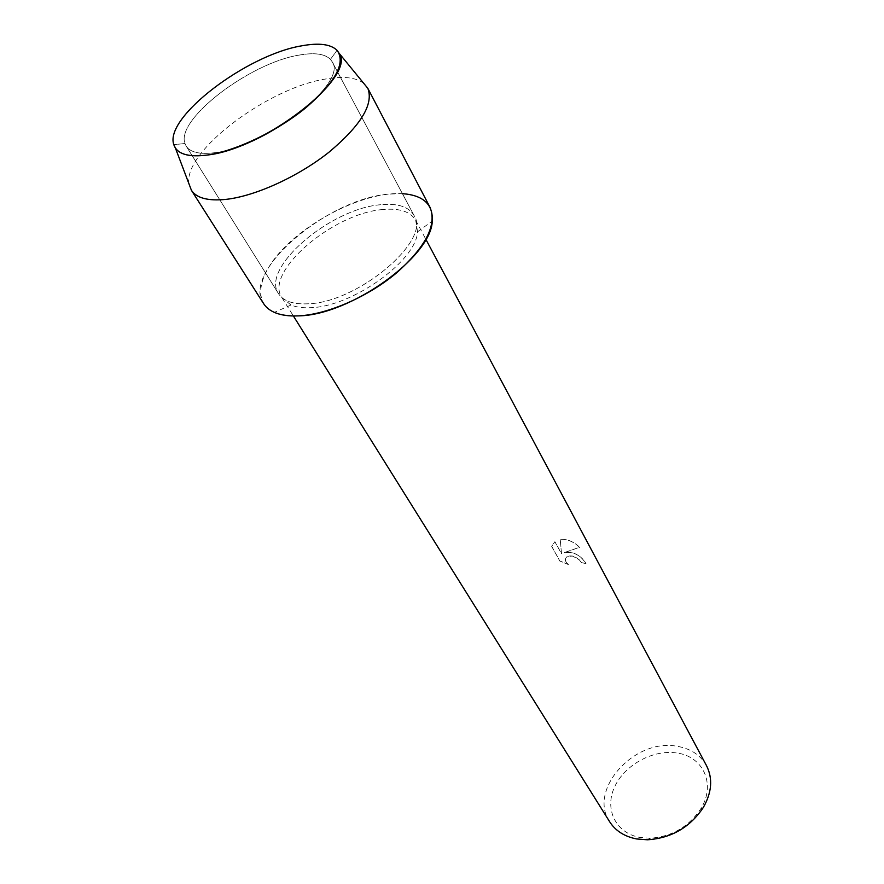 <?xml version="1.0" encoding="UTF-8"?>
<svg xmlns="http://www.w3.org/2000/svg" width="884" height="884" viewBox="0 0 884 884"><rect width="100%" height="100%" fill="white"/><g stroke="black" fill="none" stroke-linecap="round" stroke-linejoin="round"><path stroke-width="0.66" stroke-dasharray="4.42 3.31" d="M299.168 55.095C249.929 62.83 175.463 119.484 184.977 143.506L186.181 146.114C190.314 152.413 199.861 154.601 214.812 152.7C266.117 147.396 348.451 82.433 332.119 61.714L330.45 59.372C324.848 53.802 314.428 52.377 299.168 55.095C249.929 62.83 175.463 119.484 184.977 143.506L186.181 146.114C190.314 152.413 199.861 154.601 214.812 152.7C266.117 147.396 348.451 82.433 332.119 61.714L330.45 59.372C324.848 53.802 314.428 52.377 299.168 55.095M380.938 204.712C330.76 208.215 260.239 268.161 278.582 293.775C283.355 301.09 293.013 304.439 307.566 303.82C357.545 303.046 431.933 240.072 414.021 215.442C408.784 206.701 397.756 203.132 380.938 204.712C330.76 208.215 260.239 268.161 278.582 293.775C283.355 301.09 293.013 304.439 307.566 303.82C357.545 303.046 431.933 240.072 414.021 215.442C408.784 206.701 397.756 203.132 380.938 204.712M382.971 209.541C333.334 212.867 263.719 272.195 281.919 297.643L291.024 305.002C296.217 307.19 302.759 308.085 310.649 307.676C351.931 306.925 416.353 260.78 417.546 231.818L415.701 220.271C410.507 211.596 399.601 208.016 382.971 209.541M402.419 193.662L388.805 194.082C355.324 197.74 311.533 220.149 284.858 247.045C258.106 273.885 252.117 302.549 274.349 312.395L291.024 305.002M570.246 552.036L564.379 552.555L579.595 547.262C574.567 542.444 569.108 539.759 563.218 539.196L560.257 539.373L561.528 553.682L554.898 541.693L551.704 546.301L559.859 560.964L568.357 564.467C565.031 561.517 564.556 558.953 566.931 556.754L572.412 556.003L579.142 559.683L581.363 562.5L586.004 563.539C582.744 557.782 577.495 553.948 570.246 552.036M706.548 765.732C700.349 754.848 690.305 748.339 676.404 746.184C634.38 738.383 587.727 789.821 609.662 821.766M676.271 752.925C652.624 749.433 624.259 765.19 614.446 787.257C604.302 809.247 615.64 833.115 640.038 837.479L649.994 838.242C671.685 836.75 688.592 826.971 700.714 808.915C716.383 784.141 702.946 755.919 676.271 752.925M568.324 564.533L559.826 561.042L551.671 546.367L554.865 541.759L561.495 553.749L560.224 539.439C566.898 538.831 573.351 541.461 579.561 547.34L564.346 552.622C573.351 551.395 580.556 555.064 585.97 563.605L581.329 562.567L579.097 559.749C574.688 555.97 570.611 554.997 566.898 556.821C564.522 559.019 564.998 561.594 568.324 564.533L568.357 564.467M363.733 83.328C356.086 77.505 343.71 76.013 326.616 78.853C268.382 87.24 182.049 152.181 189.143 184.292M430.033 207.375C423.535 196.425 409.789 191.994 388.805 194.082C327.168 198.723 240.978 271.974 263.598 303.632M184.977 143.506L173.828 144.678L184.977 143.506M186.181 146.114L278.582 293.775L186.181 146.114M281.919 297.643L293.389 315.975M700.714 808.915L703.299 807.501M649.994 838.242L647.475 839.789M415.701 220.271L425.878 239.354M417.546 231.818L432.276 221.055M332.119 61.714L414.021 215.442L332.119 61.714M330.45 59.372L337.036 50.289L330.45 59.372"/><path stroke-width="1.33" d="M301.853 45.802C246.824 54.72 163.772 117.649 173.828 144.678C176.877 153.927 187.938 157.396 207.011 155.076C235.199 151.241 276.99 131.34 305.875 107.737C335.688 81.858 346.075 62.709 337.036 50.289C330.66 44.167 318.936 42.664 301.853 45.802C246.824 54.72 163.772 117.649 173.828 144.678L175.408 148.07C180.104 154.822 190.635 157.153 207.011 155.076C264.183 149.241 356.727 76.676 339.18 53.349L337.036 50.289C330.66 44.167 318.936 42.664 301.853 45.802M274.349 312.395C280.725 315.179 288.825 316.339 298.637 315.875C350.13 315.234 431.491 256.835 432.276 221.055C433.16 204.315 423.215 195.187 402.419 193.662M293.389 315.975L609.662 821.766C615.463 830.794 624.424 836.518 636.535 838.938L647.475 839.789C671.365 838.143 689.973 827.38 703.299 807.501C711.852 792.451 712.935 778.528 706.548 765.732L425.878 239.354M189.143 184.292L191.441 190.347C196.701 198.171 208.259 201.176 226.116 199.364C255.432 196.093 298.151 176.645 328.947 152.225C360.882 125.429 373.844 104.135 367.832 88.334L363.733 83.328M191.386 190.259L263.598 303.632C269.399 312.439 281.079 316.516 298.637 315.875C327.356 314.494 367.954 296.836 396.463 272.968C425.922 246.658 437.116 224.79 430.033 207.375L367.788 88.245M175.408 148.07L191.441 190.347M339.18 53.349L367.832 88.334"/></g></svg>

